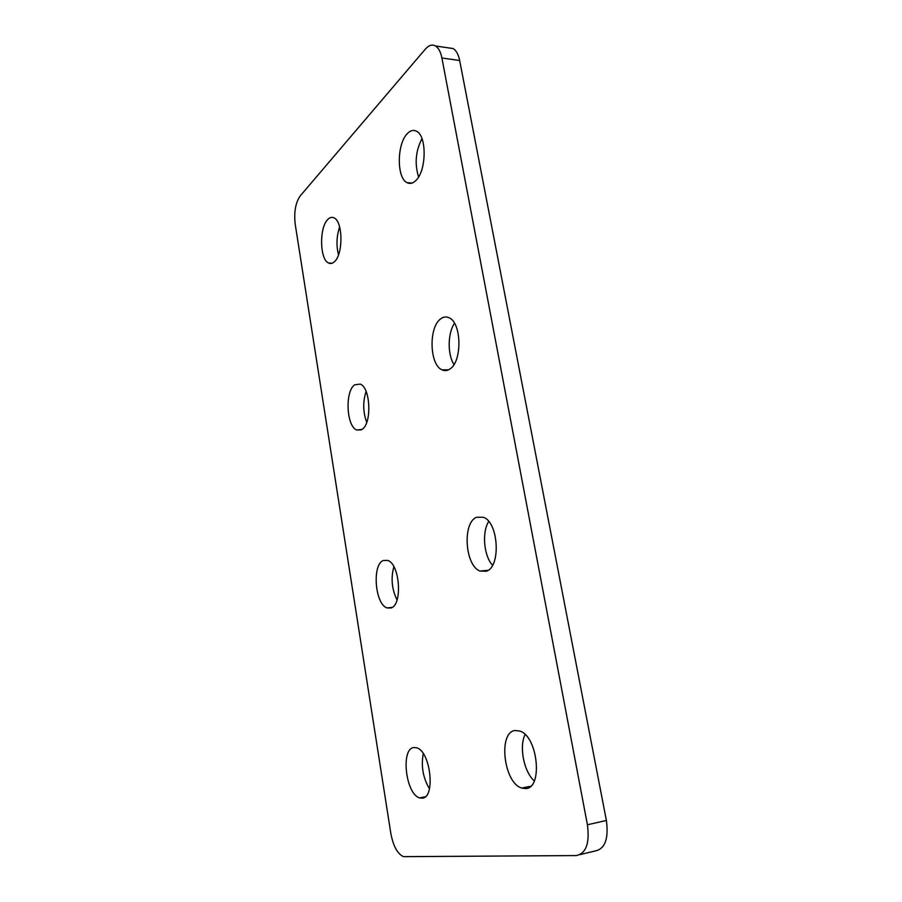 <?xml version="1.0" encoding="UTF-8"?>
<svg xmlns="http://www.w3.org/2000/svg" width="902" height="902" viewBox="0 0 902 902"><rect width="100%" height="100%" fill="white"/><g stroke="black" fill="none" stroke-linecap="round" stroke-linejoin="round"><path stroke-width="1.35" d="M334.563 261.58C343.335 254.037 342.952 221.272 334.011 217.844C331.868 216.807 329.771 217.382 327.708 219.558C319.094 227.868 319.759 259.596 328.587 263.023C330.594 263.982 332.579 263.508 334.563 261.58M415.766 180.603C426.499 171.188 427.063 135.83 416.476 131.218C413.409 129.629 410.342 130.452 407.287 133.665C396.745 144.038 396.632 178.111 407.073 182.666C409.925 184.121 412.823 183.433 415.766 180.603M361.939 429.465C372.019 423.872 370.666 387.657 360.236 384.083L354.655 384.827C344.789 391.321 346.413 426.42 356.752 430.017L361.939 429.465M449.805 369.087C462.298 361.95 461.779 322.724 449.083 317.775C446.242 316.422 443.457 316.771 440.728 318.823C428.484 327.065 429.476 364.927 442.025 369.843C444.63 371.06 447.223 370.812 449.805 369.087M391.051 607.982C402.743 604.904 399.902 564.032 387.77 560.435L383.305 560.492C371.895 564.607 374.973 604.239 387.026 607.925L391.051 607.982M486.313 571.225C501.072 567.155 498.693 522.393 483.449 517.274L476.572 517.274C462.162 522.664 464.981 565.926 480.101 571.067L486.313 571.225M422.068 798.18C435.756 798.383 430.705 751.253 416.747 747.837L413.815 747.544C400.499 748.547 405.697 794.279 419.622 797.875L422.068 798.18M525.562 788.585C543.252 788.664 537.829 735.987 519.732 731.026L515.076 730.519C497.904 732.007 503.654 782.959 521.694 788.066L525.562 788.585M339.648 226.954C336.547 236.132 336.164 245.423 338.498 254.838M421.978 138.66C415.63 151.006 414.492 163.758 418.584 176.916M366.088 391.457C362.739 401.83 362.954 412.124 366.731 422.339M454.484 323.277C447.64 333.221 447.403 354.509 453.977 364.509M393.858 566.738C390.746 578.193 391.806 589.265 397.049 599.954M488.704 521.469C481.769 532.27 483.788 555.733 492.526 565.283M423.286 753.677C420.93 766.136 422.993 777.84 429.476 788.81M525.088 734.566C518.954 746.63 523.848 771.717 534.288 780.918M448.441 47.874L453.142 48.561C456.254 50.467 458.43 54.447 459.67 60.513L441.901 57.987C440.672 51.888 438.53 47.874 435.463 45.968C432.137 44.175 428.777 45.224 425.361 49.103L300.14 196.005C295.506 202.815 293.86 212.218 295.213 224.237L390.825 833.369C393.216 846.02 397.41 853.777 403.408 856.652L576.13 855.57C586.063 853.653 589.829 843.381 587.416 824.778L441.901 57.987M587.416 824.778L606.381 820.459L459.67 60.513M606.381 820.459C608.805 838.894 604.983 849.075 594.914 851.037L580.065 854.611M530.635 786.251L521.694 788.066M425.316 796.748L419.622 797.875M488.095 570.301L480.101 571.067M392.257 607.35L387.026 607.925M448.519 369.831L442.025 369.843M361.228 429.893L356.752 430.017M412.011 183.072L407.073 182.666M332.218 263.192L328.587 263.023M453.142 48.561L435.463 45.968"/></g></svg>
